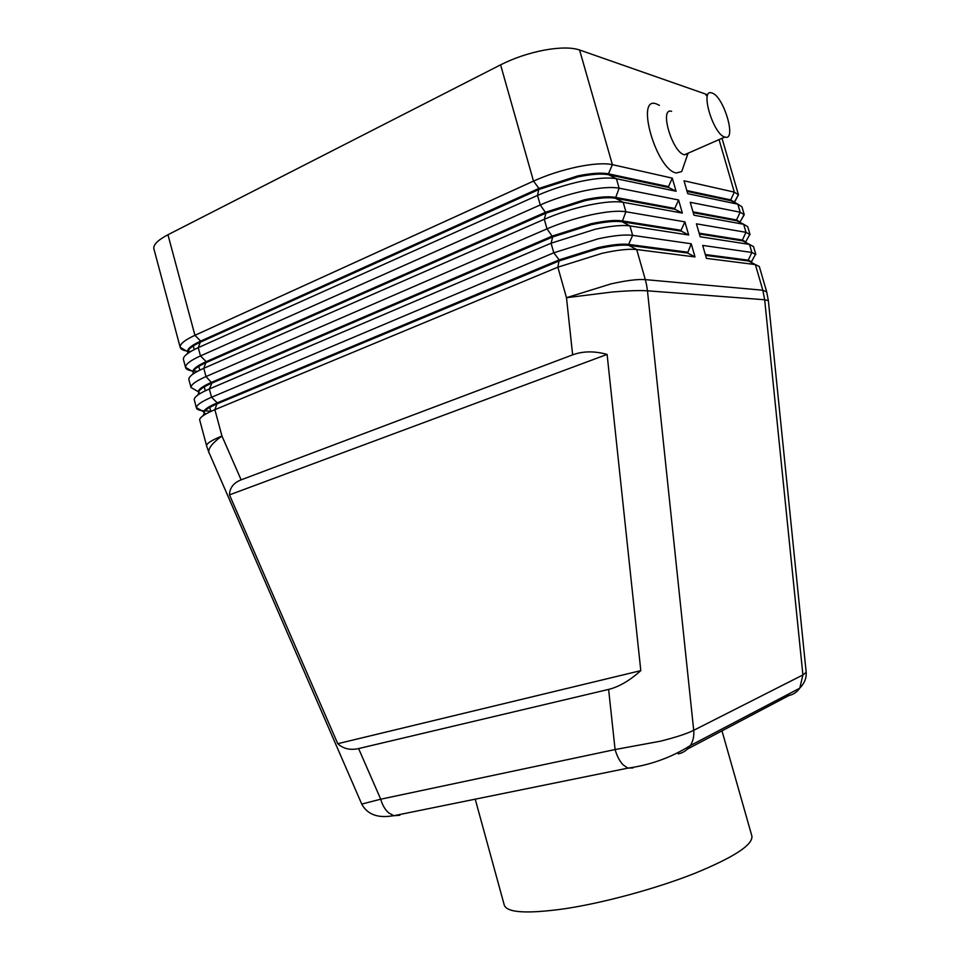 <?xml version="1.0" encoding="UTF-8"?>
<svg xmlns="http://www.w3.org/2000/svg" width="960" height="960" viewBox="0 0 960 960"><rect width="100%" height="100%" fill="white"/><g stroke="black" fill="none" stroke-linecap="round" stroke-linejoin="round"><path stroke-width="1.44" d="M678.252 753.9C683.28 752.808 687.276 750.072 690.24 745.692L690.312 745.584C693.12 741.132 694.248 736.044 693.708 730.308L647.472 290.808L764.676 299.76L802.908 674.952L799.788 688.116C804.42 683.376 806.556 678.12 806.184 672.348L802.908 674.952L693.708 730.308C686.676 733.788 675.492 737.436 660.144 741.252L615.084 749.544C616.992 756.156 619.704 761.292 623.22 764.94L627.876 768.12L633.156 767.892M399.852 815.256L393.888 815.712L388.824 812.988C385.116 809.784 382.416 805.188 380.724 799.2L361.74 804.072M358.596 748.572C350.268 750.42 343.32 748.8 337.752 743.7L229.488 494.88C229.68 487.836 233.556 482.832 241.116 479.856L572.64 354.852C582.984 351.06 594.468 350.916 607.104 354.408L640.8 670.632C629.712 680.604 618.984 686.856 608.616 689.412L358.596 748.572L380.724 799.2L615.084 749.544L608.616 689.412M734.34 202.416L730.956 200.712L687.084 191.4M735.372 200.592L738.468 194.844L734.316 192.12L684.012 180.792L687.744 193.692L737.82 204.168L741.936 206.76L744.252 214.704L740.16 212.208L690.228 202.296L693.96 215.22L743.664 224.28L747.72 226.644L750.036 234.612L746.004 232.32L696.444 223.836L700.188 236.772L749.52 244.416L753.504 246.564L755.832 254.544L751.86 252.468L702.684 245.412L706.428 258.372L755.376 264.576L759.312 266.508L766.692 291.888L762.828 290.232L764.676 299.76L768.36 300.648L766.692 291.888M740.268 222.552L736.776 220.764L693.228 212.688M746.16 242.688L742.608 240.852L699.384 234.012M751.992 262.74L748.452 260.976L705.564 255.372M188.088 353.196L187.74 352.056C187.872 349.272 192.264 345.9 200.904 341.928L539.208 189.372L577.956 176.88C591.528 174.12 601.776 173.412 608.7 174.768L668.748 187.512L676.068 191.244L672.288 178.14L612.396 164.652C604.572 163.008 592.944 163.752 577.512 166.86C561.9 170.184 547.224 174.936 533.496 181.104L194.928 335.304C185.148 339.852 180.216 343.716 180.144 346.908L180.228 347.46C180.756 349.224 183.096 350.436 187.26 351.084M183.528 359.772L183.384 359.028C183.492 355.944 188.448 352.152 198.252 347.664L537.54 195.408C551.304 189.324 565.992 184.596 581.604 181.224C597.036 178.08 608.64 177.252 616.44 178.752L676.068 191.244M672.288 178.14L668.496 186.636L608.436 173.832L612.396 164.652L579.576 49.98C571.488 47.304 559.716 47.364 544.26 50.124C528.636 53.16 514.08 58.056 500.592 64.836L533.496 181.104L538.944 188.412L200.688 341.1C192.048 345.084 187.656 348.468 187.524 351.24L187.692 352.128M193.104 372.324L192.936 371.436C193.104 368.808 197.532 365.556 206.208 361.656L545.676 212.196L584.484 199.776C598.044 196.968 608.268 196.14 615.156 197.316L674.784 208.44L678.588 199.98L619.14 188.172C611.364 186.756 599.76 187.632 584.34 190.812C568.728 194.208 554.028 198.912 540.24 204.96L200.46 355.92L198.252 347.664L200.688 341.1L194.928 335.304L167.952 234.744C158.34 239.784 153.612 244.32 153.768 248.364L180.228 347.46M199.944 393.648L198.348 391.656C198.564 389.196 203.028 386.052 211.728 382.248L552.42 236.016L591.288 223.68C604.848 220.8 615.048 219.864 621.876 220.848L681.072 230.28L684.9 221.856L625.884 211.74C618.156 210.54 606.588 211.56 591.18 214.812C575.556 218.256 560.832 222.948 547.008 228.852L206.004 376.572C196.152 380.916 191.136 384.504 190.968 387.336L188.796 379.248C188.952 376.344 193.944 372.696 203.784 368.304L544.296 219.288C558.108 213.324 572.82 208.632 588.444 205.2C603.864 201.984 615.444 201.024 623.184 202.308L615.42 198.252L619.14 188.172L616.44 178.752L608.7 174.768L608.436 173.832C601.5 172.464 591.252 173.16 577.692 175.92L538.944 188.412L537.54 195.408L540.24 204.96L545.94 213.144L584.76 200.736C598.32 197.916 608.544 197.088 615.42 198.252L675.036 209.316L682.368 213.096L678.588 199.98M196.44 408.06L194.22 399.492C194.424 396.768 199.464 393.264 209.328 388.968L551.076 243.216L595.284 229.224C610.692 225.936 622.248 224.832 629.94 225.912L688.692 234.996L681.324 231.156L622.152 221.784L629.94 225.912L632.64 235.356C624.972 234.372 613.44 235.536 598.02 238.848L553.788 252.804L211.548 397.248C201.708 401.484 196.656 404.916 196.392 407.58L196.44 408.06C196.932 409.62 199.5 410.532 204.156 410.808M241.116 479.856L221.952 436.008C212.004 440.076 206.868 443.268 206.544 445.584L199.644 419.784C199.896 417.228 204.972 413.868 214.884 409.68L557.856 267.192L602.136 253.296C617.544 249.936 629.064 248.688 636.696 249.54L695.016 256.932L687.624 253.032L628.896 245.364L636.696 249.54L645.312 279.624L762.828 290.232L755.376 264.576L748.452 260.976L748.212 260.172L751.764 261.948M193.704 373.596L193.152 372.24C193.332 369.624 197.748 366.372 206.424 362.484L545.94 213.144L544.296 219.288L547.008 228.852L552.684 236.964L591.564 224.64C605.124 221.76 615.312 220.812 622.152 221.784L625.884 211.74L623.184 202.308L682.368 213.096M199.392 393.984L198.564 392.472C198.792 390.012 203.244 386.88 211.956 383.076L206.004 376.572L203.784 368.304L206.208 361.656L200.46 355.92C190.644 360.372 185.676 364.092 185.544 367.104L185.616 367.632C186.084 369.204 188.196 370.272 191.94 370.848M205.188 414.372L204 412.716L205.896 413.952M204 412.716C204.252 410.424 208.752 407.412 217.488 403.692L559.44 260.832L598.38 248.592C611.94 245.652 622.104 244.572 628.896 245.364L628.62 244.416C621.84 243.624 611.664 244.692 598.104 247.632L559.176 259.872L217.272 402.876C208.572 406.572 204.072 409.572 203.784 411.888L203.952 412.8M671.604 111.336C658.896 107.124 672.372 152.724 684.456 154.788L687.816 153.984L688.548 153M684.672 163.056L681.72 171.564L676.32 172.98C656.388 170.088 634.872 95.316 656.388 103.92L659.448 105.396M712.068 93.036L711.768 92.94C699.516 88.344 713.268 134.664 724.872 137.052L724.884 137.052C737.04 141.528 723.864 96.348 712.068 93.036M475.224 799.176L504.288 905.172C507.06 912.768 527.136 913.968 564.516 908.784C603.48 902.928 655.68 888.768 694.2 873.576C733.86 857.328 753.096 844.812 751.884 836.04L721.98 730.836M204.972 410.844L211.32 411.228M687.372 252.156L628.62 244.416L632.64 235.356L691.212 243.768L687.624 253.032M393.816 815.688C389.832 816.06 370.812 820.632 361.812 804.228L208.764 451.956C208.488 447.912 212.88 442.596 221.952 436.008L214.884 409.68L217.272 402.876L211.548 397.248L209.328 388.968L211.956 383.076L552.684 236.964L551.076 243.216L553.788 252.804L559.176 259.872L557.856 267.192L566.484 297.696L572.64 354.852M193.476 371.04L197.604 371.28M193.152 372.312L194.124 373.32M695.016 256.932L691.212 243.768M681.072 230.28L681.324 231.156M688.692 234.996L684.9 221.856M674.784 208.44L675.036 209.316M579.576 49.98L705.852 94.152L706.224 95.472M187.896 351.18L190.8 351.456M187.752 352.152L188.4 352.98M167.952 234.744L500.592 64.836M668.496 186.636L668.748 187.512M705.312 254.52L748.212 260.172L751.86 252.468L749.52 244.416L742.608 240.852L742.38 240.048L745.98 242.028M699.144 233.16L742.38 240.048L746.004 232.32L743.664 224.28L736.776 220.764L736.536 219.96L740.196 222.132M741.06 220.188L744.252 214.704M692.988 211.836L736.536 219.96L740.16 212.208L737.82 204.168L730.716 199.908L734.376 202.128L738.432 194.712M686.832 190.548L730.716 199.908L734.316 192.12L719.052 139.608M707.52 94.884L705.852 94.152M229.488 494.88L607.104 354.408M337.752 743.7L640.8 670.632M806.136 671.844L768.396 300.984M393.888 815.712L627.888 768.132C650.352 765.048 671.16 757.548 690.312 745.584L799.716 688.212C797.064 692.028 793.488 694.452 789 695.484L687.48 749.04M646.632 285.156L645.312 279.624C637.752 279.036 626.268 280.476 610.86 283.932L566.484 297.696L612.42 291.984C628.236 290.676 639.924 290.28 647.472 290.808L646.632 285.156M209.76 407.388L210.672 410.784M204.264 386.868L205.308 390.78M198.768 366.384L199.788 370.164M193.284 345.936L194.268 349.572M206.592 445.98L209.28 453.504M187.86 352.716L187.14 353.892M193.308 372.996L192.36 374.544M198.756 393.276L197.592 395.208M204.228 413.568L202.836 415.896M203.784 411.888L196.392 407.58M684.468 154.788L724.884 137.052M681.72 171.564L687.816 153.984M198.348 391.752L190.968 387.444M192.948 371.664L185.568 367.368M185.616 367.632L183.456 359.556M187.56 351.612L180.192 347.328M751.572 261.54L755.628 254.1M745.836 241.692L749.892 234.252M740.1 221.88L744.156 214.464M738.468 194.844L722.028 138.3"/></g></svg>
